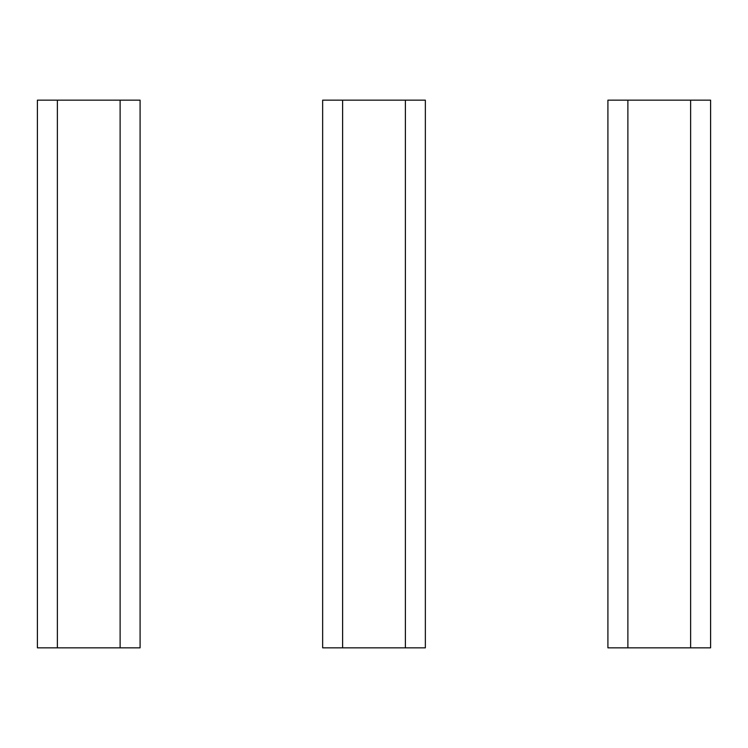 <?xml version="1.0" encoding="UTF-8"?>
<svg xmlns="http://www.w3.org/2000/svg" width="748" height="748" viewBox="0 0 748 748"><rect width="100%" height="100%" fill="white"/><g stroke="black" fill="none" stroke-linecap="round" stroke-linejoin="round"><path stroke-width="1.12" d="M57.372 647.843L37.4 647.843L37.4 100.157L120.119 100.157L120.119 647.843L57.372 647.843L57.372 100.157M120.119 100.157L140.091 100.157L140.091 647.843L120.119 647.843M342.621 647.843L322.65 647.843L322.65 100.157L405.379 100.157L405.379 647.843L342.621 647.843L342.621 100.157M405.379 100.157L425.35 100.157L425.35 647.843L405.379 647.843M627.881 647.843L607.909 647.843L607.909 100.157L690.628 100.157L690.628 647.843L627.881 647.843L627.881 100.157M690.628 100.157L710.6 100.157L710.6 647.843L690.628 647.843"/></g></svg>
